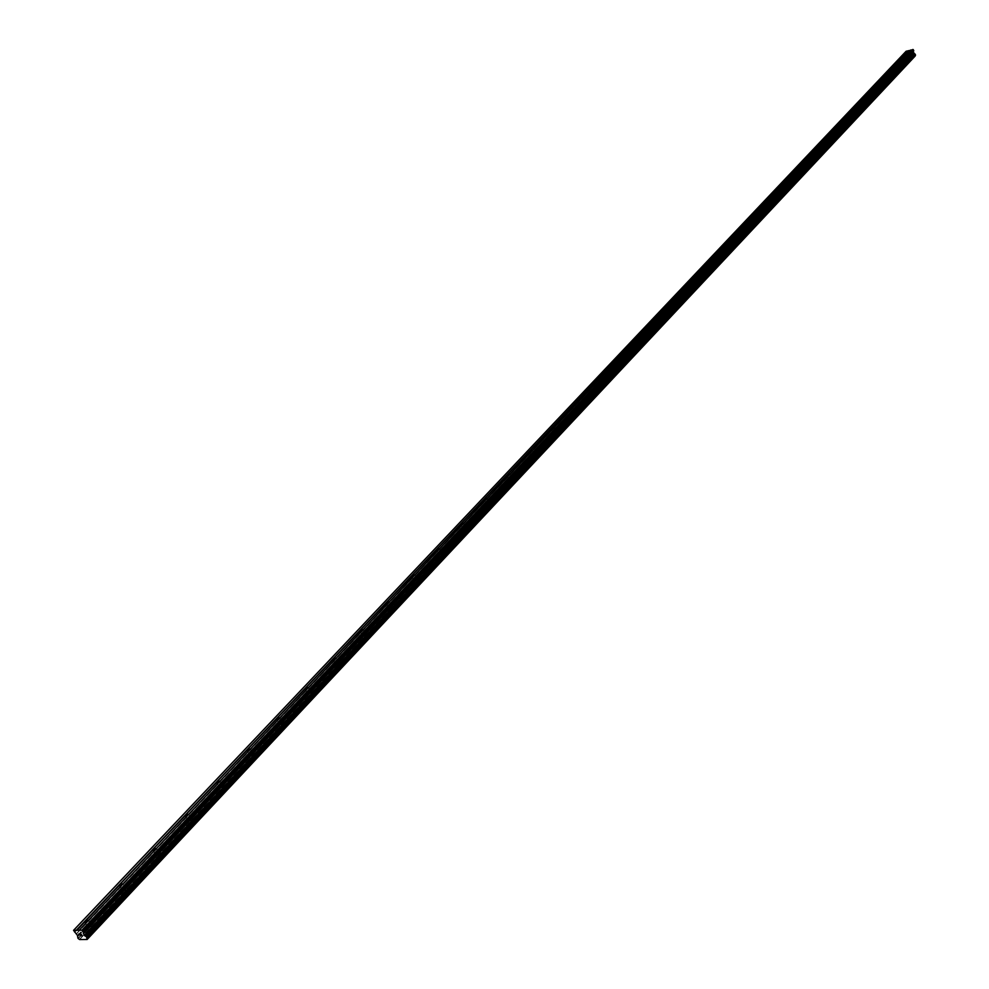 <?xml version="1.0" encoding="UTF-8"?>
<svg xmlns="http://www.w3.org/2000/svg" width="989" height="989" viewBox="0 0 989 989"><rect width="100%" height="100%" fill="white"/><g stroke="black" fill="none" stroke-linecap="round" stroke-linejoin="round"><path stroke-width="0.74" stroke-dasharray="4.95 3.71" d="M908.916 57.003L906.567 58.128L908.916 57.003L907.457 53.443L906.851 54.074M907.012 60.799L910.82 59.377L907.012 60.799M895.552 71.196L893.191 72.345L895.552 71.196L894.068 67.611L893.463 68.266M893.648 75.016L897.48 73.582L893.648 75.028M881.904 85.684L879.53 86.847L881.904 85.684L880.408 82.075L879.79 82.73M880 89.529L883.857 88.083L880 89.529M880 89.542L883.857 88.095L880 89.542M867.983 100.482L865.585 101.657L867.983 100.482L866.463 96.848L865.832 97.515M866.067 104.352L869.961 102.893L866.067 104.352M852.234 111.905L851.578 112.598M853.705 115.898L851.356 116.776L853.705 115.898M851.85 119.484L855.757 118.012L851.85 119.484M839.241 131.005L836.805 132.217L839.241 131.005L837.671 127.321L837.015 128.014M837.324 134.937L841.256 133.453L837.324 134.949M822.823 143.034L822.143 143.764M824.332 147.101L821.958 148.004L824.332 147.101M822.477 150.724L826.445 149.228L822.477 150.724M822.477 150.736L826.445 149.24L822.477 150.736M809.237 162.864L806.777 164.125L809.237 162.864L807.667 159.192L806.937 159.847M807.321 166.857L811.314 165.348L807.321 166.857M793.734 179.318L791.262 180.604L793.734 179.318L792.152 175.622L791.41 176.289M791.818 183.348L795.836 181.815L791.818 183.348M776.266 192.323L775.524 193.102M777.836 196.514L775.401 197.441L777.836 196.514M775.982 200.198L780.024 198.653L775.982 200.198M760.034 209.507L759.292 210.298M761.629 213.735L759.193 214.675L761.629 213.735M759.775 217.432L763.842 215.874L759.787 217.432M743.444 227.062L742.677 227.878M745.063 231.339L742.603 232.291L745.063 231.339M743.209 235.061L747.301 233.491L743.221 235.061M726.47 245.037L725.691 245.865M728.114 249.364L725.642 250.316L728.114 249.364M726.26 253.085L726.161 253.814L730.376 251.503L726.26 253.085M726.26 253.097L726.161 253.814L730.389 251.515L726.26 253.097M709.101 263.433L708.297 264.273M710.757 267.796L708.272 268.761L710.757 267.796M708.915 271.542L708.816 272.296L713.069 269.935L708.915 271.542L708.816 272.296L712.958 270.689L713.069 269.948L708.915 271.555M691.323 282.248L690.495 283.126M693.005 286.662L690.495 287.638L693.005 286.662M691.163 290.432L691.064 291.211L695.23 289.592L695.329 288.813L691.163 290.432L691.064 291.211L695.23 289.592L695.341 288.813L691.163 290.432M673.113 301.521L672.273 302.424M674.819 305.984L672.297 306.973L674.819 305.984M672.99 309.767L672.879 310.583L677.082 308.939L677.181 308.135L672.99 309.767M672.99 309.78L672.879 310.583L677.082 308.951L677.181 308.135L672.99 309.78M654.458 321.264L653.605 322.179M656.202 325.777L653.667 326.778L656.202 325.777M654.372 329.572L654.261 330.425L658.489 328.756L658.587 327.915L654.372 329.572L654.273 330.425L658.489 328.768L658.6 327.928L654.372 329.584M635.358 341.489L634.468 342.429M637.114 346.051L634.567 347.065L637.114 346.051M635.297 349.871L635.198 350.749L639.438 349.068L639.549 348.19L635.297 349.871L635.198 350.761L639.438 349.08L639.549 348.19L635.297 349.871M615.776 362.221L614.874 363.173M617.569 366.832L614.997 367.859L617.569 366.832M615.751 370.665L615.653 371.58L619.918 369.874L620.029 368.959L615.751 370.665L615.653 371.592L619.93 369.886L620.029 368.971L615.751 370.665M595.712 383.472L594.785 384.449M597.529 388.133L594.945 389.172L597.529 388.133M595.724 391.978L595.613 392.93L599.915 391.211L600.014 390.247L595.724 391.978L595.613 392.942L599.915 391.211L600.014 390.259L595.724 391.978M575.128 405.255L574.176 406.269M576.97 409.978L574.374 411.016L576.97 409.978M575.178 413.835L575.079 414.836L579.393 413.081L579.505 412.079L575.178 413.835L575.079 414.836L579.406 413.093L579.505 412.092L575.178 413.835M554.013 427.607L553.036 428.633M555.892 432.378L553.284 433.442L555.892 432.378M554.1 436.248L554.001 437.299L558.352 435.519L558.451 434.48L554.1 436.248L554.001 437.299L558.352 435.531L558.451 434.48L554.112 436.248M532.354 450.539L531.353 451.602M534.258 455.36L531.637 456.436L534.258 455.36M532.49 459.255L532.391 460.342L536.755 458.55L536.854 457.45L532.49 459.255L532.391 460.342L536.755 458.55L536.854 457.462L532.49 459.255M510.114 474.077L509.088 475.165M512.055 478.96L509.422 480.048L512.055 478.96M510.299 482.855L510.2 484.004L514.589 482.175L514.688 481.037L510.299 482.855L510.2 484.004L514.601 482.187L514.688 481.05L510.299 482.867M487.293 498.246L486.229 499.358M489.258 503.191L486.613 504.291L489.32 502.474L489.258 503.191M487.515 507.097L487.416 508.284L491.83 506.442L491.929 505.255L487.515 507.097L487.416 508.297L491.842 506.455L491.929 505.255L487.515 507.097M463.841 523.07L462.753 524.219M465.844 528.064L463.173 529.202L463.235 528.447L465.906 527.322L465.844 528.064M464.113 531.995L464.014 533.244L468.465 531.365L468.551 530.116L464.113 531.995L464.014 533.244L468.465 531.377L468.551 530.129L464.113 531.995M439.746 548.574L438.622 549.76M441.786 553.642L439.104 554.78L441.836 552.863L441.786 553.642M440.068 557.573L439.969 558.884L444.444 556.98L444.531 555.67L440.068 557.573L439.981 558.884L444.444 556.98L444.531 555.682L440.068 557.573M414.972 574.794L413.822 576.018M417.049 579.925L414.354 581.087L414.403 580.271L417.098 579.109L417.049 579.925M415.355 583.869L415.256 585.228L419.744 583.3L419.843 581.94L415.355 583.869L415.269 585.241L419.756 583.3L419.843 581.94L415.355 583.869M389.505 601.757L388.318 603.006M391.619 606.949L388.912 608.136L388.961 607.271L391.669 606.096L391.619 606.949M389.938 610.905L389.851 612.327L394.364 610.361L394.45 608.94L389.938 610.905L389.851 612.339L394.364 610.374L394.45 608.952L389.938 610.905M363.297 629.499L362.085 630.784M365.448 634.753L362.728 635.952L362.79 635.062L365.51 633.862L365.448 634.753M363.791 638.709L363.705 640.204L368.242 638.214L368.328 636.718L363.791 638.709M363.804 638.721L363.717 640.217L368.254 638.214L368.328 636.731L363.804 638.721M336.334 658.044L335.086 659.366M338.522 663.372L335.79 664.583L335.84 663.656L338.584 662.432L338.522 663.372M336.89 667.328L336.816 668.898L341.366 666.87L341.452 665.3L336.89 667.328L336.816 668.91L341.366 666.87L341.452 665.313L336.903 667.34M308.568 687.429L307.282 688.801M310.806 692.832L308.061 694.068L308.111 693.091L310.855 691.843L310.806 692.832M309.198 696.8L309.112 698.432L313.698 696.367L313.773 694.735L309.198 696.8L309.124 698.444L313.698 696.38L313.785 694.735L309.211 696.8M279.974 717.705L278.651 719.114M282.248 723.169L279.491 724.43L279.541 723.404L282.31 722.143L282.248 723.169M280.678 727.15L280.592 728.868L285.191 726.754L285.277 725.048L280.678 727.15L280.604 728.868L285.203 726.767L285.277 725.048L280.678 727.15M250.514 748.908L249.141 750.354M252.825 754.434L250.056 755.72L250.106 754.644L252.887 753.358L252.825 754.434M251.28 758.415L251.206 760.22L255.83 758.069L255.904 756.276L251.28 758.415L251.206 760.22L255.83 758.081L255.904 756.288L251.293 758.415M220.127 781.063L218.717 782.559M222.5 786.675L219.706 787.986L219.768 786.848L222.55 785.55L222.5 786.675M220.992 790.644L220.906 792.535L225.541 790.347L225.628 788.468L220.992 790.644L220.906 792.548L225.554 790.359L225.628 788.48L220.992 790.656M188.8 814.231L187.341 815.777M191.211 819.918L188.417 821.253L188.466 820.066L191.26 818.744L191.211 819.918M189.74 823.886L189.653 825.877L194.314 823.652L194.4 821.674L189.74 823.886L189.665 825.877L194.326 823.652L194.4 821.686L189.74 823.899M156.46 848.463L154.964 850.046M158.932 854.224L156.114 855.584L156.175 854.348L158.982 852.988L158.932 854.224M157.498 858.192L157.412 860.269L162.097 858.007L162.171 855.93L157.498 858.192L157.412 860.282L162.097 858.007L162.184 855.942L157.498 858.205M123.081 883.807L121.523 885.439M125.603 889.655L122.772 891.04L122.834 889.729L125.652 888.345L125.603 889.655M124.206 893.611L124.12 895.787L128.817 893.475L128.916 891.312L124.206 893.611L124.12 895.799L128.83 893.487L128.916 891.312L124.206 893.623M88.602 920.302L86.995 922.008M91.173 926.236L88.33 927.657L88.392 926.285L91.223 924.876L91.173 926.236M89.826 930.192L89.727 932.479L94.462 930.117L94.548 927.843L89.826 930.192L89.739 932.479L94.462 930.13L94.548 927.843L89.826 930.204M92.101 926.223L87.366 928.584L87.465 926.297L92.187 923.949L92.101 926.223M94.239 929.747L89.505 932.108L89.603 929.821L94.326 927.472L94.239 929.747M126.518 889.618L121.82 891.93L121.907 889.766L126.617 887.454L126.518 889.618M128.607 893.116L123.897 895.428L123.984 893.252L128.694 890.941L128.607 893.116M159.847 854.187L155.162 856.449L155.248 854.385L159.934 852.122L159.847 854.187M161.887 857.648L157.202 859.911L157.288 857.834L161.961 855.572L161.887 857.648M192.126 819.869L187.465 822.094L187.551 820.116L192.212 817.903L192.126 819.869M194.116 823.293L189.443 825.518L189.529 823.54L194.19 821.315L194.116 823.293M223.415 786.614L218.767 788.802L218.853 786.91L223.502 784.734L223.415 786.614M225.344 790.001L220.708 792.177L220.782 790.298L225.43 788.122L225.344 790.001M253.74 754.372L249.117 756.511L249.203 754.718L253.827 752.58L253.74 754.372M255.632 757.722L251.008 759.861L251.095 758.069L255.706 755.93L255.632 757.722M283.163 723.095L278.552 725.197L278.638 723.478L283.237 721.389L283.163 723.095M285.005 726.408L280.406 728.522L280.48 726.804L285.079 724.702L285.005 726.408M311.708 692.745L307.122 694.81L307.208 693.178L311.795 691.113L311.708 692.745M313.513 696.033L308.927 698.098L309.013 696.454L313.587 694.389L313.513 696.033M339.425 663.273L334.863 665.313L334.95 663.743L339.511 661.715L339.425 663.273M341.18 666.524L336.631 668.564L336.717 666.994L341.267 664.967L341.18 666.524M366.338 634.654L361.801 636.656L361.9 635.161L366.437 633.17L366.338 634.654M368.069 637.88L363.532 639.871L363.618 638.375L368.155 636.384L368.069 637.88M392.497 606.838L387.985 608.816L388.084 607.382L392.596 605.416L392.497 606.838M394.191 610.028L389.678 611.993L389.765 610.572L394.277 608.606L394.191 610.028M417.927 579.814L413.439 581.742L413.526 580.382L418.026 578.454L417.927 579.814M419.583 582.966L415.083 584.907L415.182 583.535L419.67 581.606L419.583 582.966M442.652 553.519L438.189 555.422L438.288 554.124L442.751 552.221L442.652 553.519M444.271 556.646L439.808 558.55L439.895 557.252L444.358 555.348L444.271 556.646M466.709 527.941L462.271 529.82L462.37 528.571L466.808 526.704L466.709 527.941M468.292 531.044L463.853 532.923L463.94 531.674L468.39 529.795L468.292 531.044M490.124 503.055L485.698 504.909L485.797 503.71L490.223 501.868L490.124 503.055M491.669 506.121L487.256 507.975L487.354 506.776L491.768 504.934L491.669 506.121M512.92 478.824L508.519 480.642L508.618 479.504L513.019 477.687L512.92 478.824M514.441 481.866L510.04 483.683L510.139 482.545L514.527 480.716L514.441 481.866M535.111 455.224L530.747 457.017L530.846 455.929L535.222 454.136L535.111 455.224M536.607 458.228L532.23 460.033L532.329 458.933L536.706 457.141L536.607 458.228M556.745 432.23L552.394 433.998L552.492 432.959L556.844 431.192L556.745 432.23M558.204 435.209L553.852 436.977L553.951 435.939L558.303 434.171L558.204 435.209M577.823 409.817L573.496 411.572L573.595 410.571L577.922 408.828L577.823 409.817M579.245 412.772L574.918 414.527L575.029 413.526L579.344 411.783L579.245 412.772M598.37 387.972L594.068 389.703L594.166 388.751L598.469 387.02L598.37 387.972M599.767 390.902L595.465 392.633L595.576 391.669L599.866 389.95L599.767 390.902M618.397 366.672L614.132 368.378L614.231 367.463L618.508 365.757L618.397 366.672M619.782 369.577L615.504 371.283L615.615 370.356L619.88 368.662L619.782 369.577M637.954 345.89L633.702 347.572L633.801 346.694L638.053 345.013L637.954 345.89M639.302 348.771L635.049 350.452L635.161 349.562L639.401 347.893L639.302 348.771M657.017 325.616L652.802 327.285L652.901 326.432L657.129 324.775L657.017 325.616M658.353 328.459L654.125 330.128L654.236 329.275L658.451 327.619L658.353 328.459M675.635 305.824L671.444 307.468L671.543 306.652L675.747 305.02L675.635 305.824M676.946 308.642L672.743 310.286L672.854 309.47L677.045 307.839L676.946 308.642M693.821 286.501L689.642 288.12L689.753 287.342L693.919 285.722L693.821 286.501M695.094 289.295L690.928 290.914L691.027 290.136L695.205 288.516L695.094 289.295M711.573 267.623L707.419 269.231L711.672 266.882L711.573 267.623M712.822 270.393L708.68 272L708.792 271.258L712.933 269.651L712.822 270.393M728.918 249.179L724.789 250.773L724.9 250.056L729.017 248.474L728.918 249.179M730.154 251.935L726.025 253.518L730.253 251.218L730.154 251.935M745.867 231.166L741.762 232.736L745.867 231.166M747.078 233.886L742.986 235.469L747.078 233.886M762.42 213.55L758.353 215.12L762.42 213.55M763.619 216.257L759.552 217.815L763.619 216.257M778.615 196.341L774.572 197.874L778.615 196.341M779.789 199.012L775.747 200.557L779.789 199.012M794.464 179.504L790.446 181.024L794.464 179.504M795.613 182.149L791.596 183.682L795.613 182.149M809.954 163.024L805.961 164.545L809.954 163.024M811.091 165.657L807.098 167.178L811.091 165.657M825.11 146.916L821.142 148.412L825.11 146.916M826.223 149.524L822.267 151.02L826.223 149.524M839.945 131.141L836.002 132.625L839.945 131.141M841.046 133.725L837.102 135.209L841.046 133.725M854.459 115.701L850.552 117.172L854.459 115.701M855.547 118.272L851.628 119.743L855.547 118.272M868.676 100.594L864.794 102.052L868.676 100.594M869.751 103.14L865.857 104.599L869.751 103.14M882.608 85.783L878.739 87.23L882.608 85.783M883.659 88.318L879.79 89.764L883.659 88.318M896.244 71.295L892.399 72.729L896.244 71.295M897.27 73.792L893.438 75.226L897.27 73.792M909.608 57.09L905.788 58.512L909.608 57.09M910.622 59.563L906.814 60.997L910.622 59.563M80.27 933.987L82.248 935.779M78.712 933.999L79.75 933.987L80.381 935.681M910.239 54.333L910.857 54.172L910.239 54.333M910.375 52.986L909.67 53.171L910.189 54.444L910.894 54.259L910.189 54.444L909.67 53.171L910.375 52.986M911.747 54.036L911.24 52.763L911.759 54.036M911.24 52.763L911.611 53.888L911.24 52.763M906.147 51.218L908.273 54.667L908.125 56.954L909.151 57.597L915.184 56.014M88.503 920.574L121.944 885.167M122.995 884.067L155.372 849.786M156.386 848.71L187.737 815.517M188.726 814.466L219.113 782.299M220.065 781.298L249.525 750.107M250.452 749.118L279.022 718.867M279.924 717.915L307.653 688.567M308.519 687.639L335.444 659.144M336.297 658.241L362.444 630.562M363.26 629.684L388.665 602.796M389.468 601.942L414.168 575.796M414.947 574.968L438.955 549.55M439.722 548.747L463.087 524.009M463.816 523.23L486.551 499.161M487.268 498.394L509.409 474.967M510.101 474.226L531.662 451.404M532.342 450.687L553.346 428.447M554.013 427.743L574.473 406.071M575.128 405.391L595.081 384.264M595.712 383.596L615.17 363M615.776 362.345L634.765 342.243M635.358 341.613L653.89 322.006M654.471 321.388L672.545 302.238M673.113 301.645L690.767 282.953M691.323 282.36L708.569 264.112M709.113 263.531L725.951 245.705M726.482 245.136L742.949 227.717M743.468 227.161L759.552 210.138M760.059 209.594L775.784 192.942M776.278 192.422L791.67 176.141M792.152 175.622L807.197 159.699M807.667 159.192L822.391 143.615M822.848 143.121L837.263 127.865M837.708 127.383L851.813 112.462M852.258 111.98L866.067 97.367M866.5 96.91L880.025 82.594M880.445 82.136L893.697 68.117M894.105 67.672L907.086 53.938M907.494 53.505L910.597 50.229M73.433 930.859L905.949 51.675M79.602 939.55L909.151 57.597L79.577 939.525M79.157 930.476L87.415 921.723M74.249 932.182L906.332 52.602M74.496 932.442L906.48 52.763M76.376 933.727L907.729 53.455M76.524 933.888L907.815 53.554M77.501 935.483L908.273 54.667M77.538 935.631L908.273 54.791M77.451 936.039L908.125 55.124M77.463 936.15L908.125 55.223M907.803 55.953L77.562 936.694L907.828 55.928M77.29 937.189L907.778 56.113M78.032 938.4L908.125 56.954M78.304 938.61L908.298 57.078M79.454 939.414L909.064 57.51M905.096 54.556L906.567 58.128M891.695 68.736L893.191 72.345M878.022 83.212L879.53 86.847M864.052 97.985L865.585 101.657M849.786 113.08L851.356 116.776M835.223 128.496L836.805 132.217M820.338 144.233L821.958 148.004M805.145 160.329L806.777 164.125M789.605 176.771L791.262 180.604M773.719 193.584L775.401 197.441M757.463 210.781L759.193 214.675M740.86 228.36L742.603 232.291M723.861 246.348L725.642 250.316M706.455 264.768L708.272 268.761M688.653 283.608L690.495 287.638M670.418 302.906L672.297 306.973M651.751 322.674L653.667 326.778M632.626 342.923L634.567 347.065M613.019 363.68L614.997 367.859M592.918 384.944L594.945 389.172M572.322 406.763L574.374 411.016M551.182 429.139L553.284 433.442M529.498 452.097L531.637 456.436M507.233 475.672L509.422 480.048M484.375 499.878L486.613 504.291M460.899 524.726L463.173 529.202M436.767 550.28L439.104 554.78M411.98 576.538L414.354 581.087M386.476 603.537L388.912 608.136M360.243 631.316L362.728 635.952M333.256 659.898L335.79 664.583M305.453 689.333L308.061 694.068M276.833 719.646L279.491 724.43M247.337 750.886L250.056 755.72M216.925 783.103L219.706 787.986M185.549 816.321L188.417 821.253M153.184 850.602L156.114 855.584M119.768 885.996L122.772 891.04M85.239 922.564L88.33 927.657M87.366 928.584L89.505 932.108M121.82 891.93L123.897 895.428M155.162 856.449L157.202 859.911M187.465 822.094L189.443 825.518M218.767 788.802L220.708 792.177M249.117 756.511L251.008 759.861M278.552 725.197L280.406 728.522M307.122 694.81L308.927 698.098M334.863 665.313L336.631 668.564M361.801 636.656L363.532 639.871M387.985 608.816L389.678 611.993M413.439 581.742L415.083 584.907M438.189 555.422L439.808 558.55M462.271 529.82L463.853 532.923M485.698 504.909L487.256 507.975M508.519 480.642L510.04 483.683M530.747 457.017L532.23 460.033M552.394 433.998L553.852 436.977M573.496 411.572L574.918 414.527M594.068 389.703L595.465 392.633M614.132 368.378L615.504 371.283M633.702 347.572L635.049 350.452M652.802 327.285L654.125 330.128M671.444 307.468L672.743 310.286M689.642 288.12L690.928 290.914M707.419 269.231L708.68 272M724.789 250.773L726.025 253.518M741.762 232.736L742.986 235.469M758.353 215.12L759.552 217.815M774.572 197.874L775.747 200.557M790.446 181.024L791.596 183.682M805.961 164.545L807.098 167.178M821.142 148.412L822.267 151.02M836.002 132.625L837.102 135.209M850.552 117.172L851.628 119.743M864.794 102.052L865.857 104.599M878.739 87.23L879.79 89.764M892.399 72.729L893.438 75.226M905.788 58.512L906.814 60.997M909.695 56.633L910.721 59.117M896.343 70.825L897.369 73.322M882.707 85.301L883.746 87.823M868.775 100.087L869.85 102.633M854.558 115.181L855.646 117.753M840.044 130.597L841.144 133.181M825.209 146.347L826.334 148.956M810.053 162.443L811.19 165.076M794.563 178.885L795.712 181.543M778.726 195.698L779.901 198.381M762.531 212.895L763.718 215.59M745.966 230.486L747.177 233.206M729.017 248.474L730.253 251.218M711.672 266.882L712.933 269.651M693.919 285.722L695.205 288.516M675.747 305.02L677.045 307.839M657.129 324.775L658.451 327.619M638.053 345.013L639.401 347.893M618.508 365.757L619.88 368.662M598.469 387.02L599.866 389.95M577.922 408.828L579.344 411.783M556.844 431.192L558.303 434.171M535.222 454.136L536.706 457.141M513.019 477.687L514.527 480.716M490.223 501.868L491.768 504.934M466.808 526.704L468.39 529.795M442.751 552.221L444.358 555.348M418.026 578.454L419.67 581.606M392.596 605.416L394.277 608.606M366.437 633.17L368.155 636.384M339.511 661.715L341.267 664.967M311.795 691.113L313.587 694.389M283.237 721.389L285.079 724.702M253.827 752.58L255.706 755.93M223.502 784.734L225.43 788.122M192.212 817.903L194.19 821.315M159.934 852.122L161.961 855.572M126.617 887.454L128.694 890.941M92.187 923.949L94.326 927.472M88.516 920.4L91.223 924.876M122.995 883.894L125.652 888.345M156.373 848.55L158.982 852.988M188.714 814.33L191.26 818.744M220.04 781.149L222.55 785.55M250.427 748.994L252.887 753.358M279.887 717.804L282.31 722.143M308.481 687.528L310.855 691.843M336.248 658.13L338.584 662.432M363.223 629.585L365.51 633.862M389.419 601.844L391.669 606.096M414.898 574.881L417.098 579.109M439.672 548.648L441.836 552.863M463.767 523.144L465.906 527.322M487.218 498.308L489.32 502.474M510.052 474.139L512.117 478.28M532.292 450.601L534.32 454.705M553.964 427.668L555.954 431.748M575.066 405.317L577.032 409.372M595.65 383.522L597.591 387.552M615.727 362.271L617.631 366.289M635.309 341.539L637.188 345.532M654.421 321.314L656.263 325.27M673.064 301.571L674.881 305.502M691.274 282.298L693.066 286.204M709.064 263.47L710.831 267.351M726.445 245.074L728.176 248.931M743.419 227.099L745.125 230.932M760.009 209.532L761.691 213.34M776.241 192.361L777.898 196.143M822.811 143.059L824.393 146.768M852.221 111.918L853.754 115.577M77.463 936.867L907.976 55.817M87.131 938.598L915.344 55.31"/><path stroke-width="1.48" d="M906.851 54.074L905.12 54.185L908.57 50.76L906.147 51.218L73.557 930.34L81.963 930.204L83.521 932.046L83.286 933.628L913.267 51.997L913.379 49.722L910.684 50.031L79.207 930.253M893.463 68.266L891.707 68.352L905.046 54.469M879.79 82.73L878.034 82.816L891.645 68.649M865.832 97.515L864.065 97.577L877.96 83.125M851.578 112.598L849.811 112.659L863.99 97.899M837.015 128.014L835.235 128.063L849.724 112.981M822.143 143.764L820.363 143.788L835.161 128.385M806.937 159.847L805.157 159.872L820.277 144.122M791.41 176.289L789.618 176.302L805.071 160.206M775.524 193.102L773.732 193.09L789.519 176.635M759.292 210.298L757.487 210.274L773.633 193.448M742.677 227.878L740.872 227.841L757.389 210.632M725.691 245.865L723.874 245.816L740.761 228.199M708.297 264.273L706.467 264.199L723.763 246.187M690.495 283.126L688.665 283.027L706.356 264.582M672.273 302.424L670.431 302.313L688.554 283.423M653.605 322.179L651.763 322.055L670.307 302.708M634.468 342.429L632.626 342.923L632.626 342.281L651.64 322.451M614.874 363.173L613.019 363.68L613.032 363L632.503 342.689M594.785 384.449L592.918 384.944L592.93 384.251L612.883 363.433M574.176 406.269L572.322 406.763L572.322 406.046L592.782 384.684M553.036 428.633L551.182 429.139L551.182 428.385L572.174 406.491M531.353 451.602L529.498 452.097L529.498 451.318L551.021 428.843M509.088 475.165L507.233 475.672L507.233 474.868L529.325 451.788M486.229 499.358L484.375 499.878L484.375 499.037L507.06 475.338M462.753 524.219L460.899 524.726L460.886 523.861L484.19 499.519M438.622 549.76L436.767 550.28L436.767 549.365L460.701 524.355M413.822 576.018L411.98 576.538L411.968 575.586L436.569 549.884M388.318 603.006L386.476 603.537L386.464 602.548L411.758 576.117M362.085 630.784L360.243 631.316L360.231 630.29L386.254 603.092M335.086 659.366L333.256 659.898L333.231 658.835L360.008 630.846M307.282 688.801L305.453 689.333L305.44 688.22L332.996 659.403M278.651 719.114L276.833 719.646L276.809 718.484L305.193 688.801M249.141 750.354L247.337 750.886L247.312 749.674L276.561 719.09M218.717 782.559L216.925 783.103L216.888 781.829L247.04 750.292M187.341 815.777L185.549 816.321L185.524 814.998L216.616 782.472M154.964 850.046L153.184 850.602L153.159 849.217L185.24 815.653M121.523 885.439L119.768 885.996L119.731 884.562L152.85 849.897M86.995 922.008L85.239 922.564L85.215 921.056L88.602 920.302M82.075 935.656L81.63 934.939L82.075 935.656L81.296 935.668L82.075 935.656M81.555 934.815L81.123 934.086L81.555 934.815M81.123 934.086L80.344 934.098L81.123 934.086M81.37 935.792L82.248 935.779L81.37 935.792M80.27 933.987L82.248 935.779M79.528 934.766L79.615 934.111L79.54 934.766M79.615 934.111L78.786 934.123L79.615 934.111M78.712 933.999L79.75 933.987L80.393 935.681M83.286 933.628L86.575 937.065L87.143 939.463L79.602 939.55L78.032 938.4L77.501 935.483L73.557 930.34M910.461 50.266L908.57 50.76M87.353 938.437L915.53 55.174L913.267 51.997M87.143 939.463L915.233 55.483M85.969 920.623L119.422 885.254M76.301 930.29L908.347 50.649M76.623 930.513L84.881 921.773M120.473 884.141L123.081 883.807M153.876 848.822L156.46 848.463M186.216 814.615L188.8 814.231M217.568 781.458L220.127 781.063M247.967 749.316L250.514 748.908M277.452 718.138L279.974 717.705M306.071 687.887L308.568 687.429M333.849 658.501L336.334 658.044M360.837 629.968L363.297 629.499M387.045 602.239L389.505 601.757M412.537 575.289L414.972 574.794M437.323 549.08L439.746 548.574M461.443 523.577L463.841 523.07M484.907 498.765L487.293 498.246M507.753 474.596L510.114 474.077M530.005 451.071L532.354 450.539M551.689 428.15L554.013 427.607M572.816 405.799L575.128 405.255M593.412 384.016L595.712 383.472M613.501 362.778L615.776 362.221M633.096 342.058L635.358 341.489M652.221 321.833L654.458 321.264M670.888 302.102L673.113 301.521M689.11 282.829L691.323 282.248M706.9 264.014L709.101 263.433M724.294 245.618L726.47 245.037M741.28 227.655L743.444 227.062M757.895 210.088L760.034 209.507M774.127 192.917L776.266 192.323M790.013 176.129L792.078 175.486M805.541 159.699L807.593 159.068M820.746 143.628L822.823 143.034M835.618 127.902L837.646 127.272M850.169 112.511L852.221 111.918M864.423 97.429L866.438 96.811M878.393 82.668L880.395 82.05M892.066 68.204L894.068 67.611M905.467 54.036L907.445 53.431M82.705 930.723L913.379 49.722M81.963 930.204L912.884 49.45M87.143 939.439L915.196 56.002M87.131 939.327L915.196 55.903M87.304 938.277L915.554 55.013M86.575 937.065L915.196 54.172M86.29 936.855L915.023 54.049M85.141 936.051L914.256 53.616M85.017 935.928L914.182 53.542M84.448 935.545L913.811 53.332M84.3 935.384L913.725 53.233M83.323 933.789L913.267 52.12M83.583 932.306L913.762 50.859M83.521 932.046L913.762 50.649M87.329 938.474L915.53 55.174"/></g></svg>
